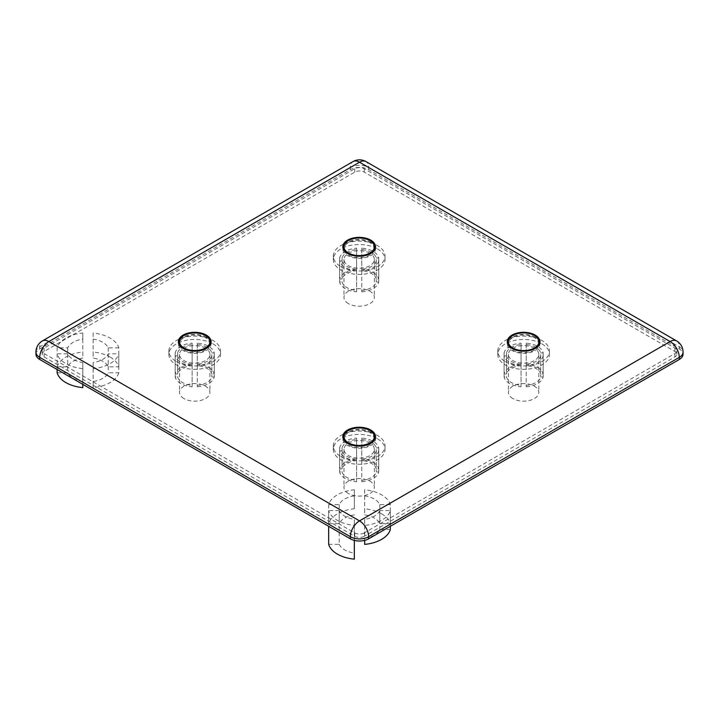 <?xml version="1.0" encoding="UTF-8"?>
<svg xmlns="http://www.w3.org/2000/svg" width="719" height="719" viewBox="0 0 719 719"><rect width="100%" height="100%" fill="white"/><g stroke="black" fill="none" stroke-linecap="round" stroke-linejoin="round"><path stroke-width="0.54" stroke-dasharray="3.6 2.7" d="M205.463 348.194A15.198 8.772 0 0 0 188.908 346.297A15.198 8.772 0 0 0 179.525 354.404A15.198 8.772 0 0 0 183.974 360.605A15.198 8.772 0 0 0 200.538 362.502A15.198 8.772 0 0 0 209.921 354.404A15.198 8.772 0 0 0 205.463 348.194M183.974 398.587A15.198 8.772 180 0 1 179.525 392.376A15.198 8.772 180 0 1 188.908 384.279A15.198 8.772 180 0 1 205.463 386.175A15.198 8.772 180 0 1 209.921 392.376A15.198 8.772 180 0 1 200.538 400.483A15.198 8.772 180 0 1 183.974 398.587M369.917 253.25A15.198 8.772 0 0 0 353.362 251.353A15.198 8.772 0 0 0 343.979 259.46A15.198 8.772 0 0 0 348.427 265.662A15.198 8.772 0 0 0 364.991 267.558A15.198 8.772 0 0 0 374.365 259.46A15.198 8.772 0 0 0 369.917 253.25M348.427 303.634A15.198 8.772 180 0 1 343.979 297.432A15.198 8.772 180 0 1 353.362 289.326A15.198 8.772 180 0 1 369.917 291.231A15.198 8.772 180 0 1 374.365 297.432A15.198 8.772 180 0 1 364.991 305.539A15.198 8.772 180 0 1 348.427 303.634M369.917 443.147A15.198 8.772 0 0 0 353.362 441.241A15.198 8.772 0 0 0 343.979 449.348A15.198 8.772 0 0 0 348.427 455.549A15.198 8.772 0 0 0 364.991 457.455A15.198 8.772 0 0 0 374.365 449.348A15.198 8.772 0 0 0 369.917 443.147M348.427 493.531A15.198 8.772 180 0 1 343.979 487.32A15.198 8.772 180 0 1 353.362 479.222A15.198 8.772 180 0 1 369.917 481.119A15.198 8.772 180 0 1 374.365 487.32A15.198 8.772 180 0 1 364.991 495.427A15.198 8.772 180 0 1 348.427 493.531M534.37 348.194A15.198 8.772 0 0 0 517.806 346.297A15.198 8.772 0 0 0 508.432 354.404A15.198 8.772 0 0 0 512.881 360.605A15.198 8.772 0 0 0 529.436 362.502A15.198 8.772 0 0 0 538.819 354.404A15.198 8.772 0 0 0 534.37 348.194M512.881 398.587A15.198 8.772 180 0 1 508.432 392.376A15.198 8.772 180 0 1 517.806 384.279A15.198 8.772 180 0 1 534.37 386.175A15.198 8.772 180 0 1 538.819 392.376A15.198 8.772 180 0 1 529.436 400.483A15.198 8.772 180 0 1 512.881 398.587M508.576 345.426A15.288 8.826 0 0 0 512.809 350.09A15.288 8.826 0 0 0 528.186 352.274A15.288 8.826 0 0 0 538.666 345.426M538.917 343.853A15.288 8.826 0 0 0 534.433 337.606A15.288 8.826 0 0 0 517.77 335.692A15.288 8.826 0 0 0 508.333 343.853M539.861 342.792A16.339 9.437 180 0 1 539.969 343.853A16.339 9.437 180 0 1 529.876 352.571A16.339 9.437 180 0 1 512.072 350.521A16.339 9.437 180 0 1 507.281 343.853A16.339 9.437 180 0 1 507.38 342.792M508.576 340.168A16.339 9.437 180 0 1 535.179 337.175A16.339 9.437 180 0 1 538.666 340.168M344.392 440.711A15.153 8.745 0 0 0 348.463 444.98A15.153 8.745 0 0 0 363.392 447.2A15.153 8.745 0 0 0 373.952 440.711M374.32 438.797A15.153 8.745 0 0 0 369.89 432.613A15.153 8.745 0 0 0 353.38 430.717A15.153 8.745 0 0 0 344.024 438.797M375.417 437.745A16.348 9.437 180 0 1 375.516 438.797A16.348 9.437 180 0 1 365.432 447.515A16.348 9.437 180 0 1 347.619 445.465A16.348 9.437 180 0 1 342.828 438.797A16.348 9.437 180 0 1 342.927 437.745M344.392 434.77A16.348 9.437 180 0 1 370.734 432.128A16.348 9.437 180 0 1 373.952 434.77M375.417 247.848A16.339 9.437 180 0 1 375.516 248.909A16.339 9.437 180 0 1 365.432 257.627A16.339 9.437 180 0 1 347.619 255.578A16.339 9.437 180 0 1 342.828 248.909A16.339 9.437 180 0 1 342.936 247.848M344.302 244.99A16.339 9.437 180 0 1 370.725 242.231A16.339 9.437 180 0 1 374.042 244.99M210.964 342.792A16.348 9.437 180 0 1 211.062 343.853A16.348 9.437 180 0 1 200.978 352.571A16.348 9.437 180 0 1 183.165 350.521A16.348 9.437 180 0 1 178.375 343.853A16.348 9.437 180 0 1 178.483 342.792M179.858 339.934A16.348 9.437 180 0 1 206.281 337.175A16.348 9.437 180 0 1 209.589 339.934M179.858 345.659A15.198 8.772 0 0 0 183.974 350.054A15.198 8.772 0 0 0 199.046 352.256A15.198 8.772 0 0 0 209.589 345.659M209.921 343.853A15.198 8.772 0 0 0 205.463 337.651A15.198 8.772 0 0 0 188.908 335.746A15.198 8.772 0 0 0 179.525 343.853M344.302 250.715A15.198 8.772 0 0 0 348.427 255.11A15.198 8.772 0 0 0 363.499 257.312A15.198 8.772 0 0 0 374.042 250.715M374.365 248.909A15.198 8.772 0 0 0 369.917 242.707A15.198 8.772 0 0 0 353.362 240.802A15.198 8.772 0 0 0 343.979 248.909M356.588 439.48L356.588 438.06A19.719 11.387 0 0 0 339.629 447.856L342.082 447.856A17.292 9.985 180 0 1 346.953 442.284A17.292 9.985 180 0 1 356.588 439.48L356.588 460.573A17.292 9.985 0 0 0 346.953 463.387A17.292 9.985 0 0 0 342.082 468.95L339.629 468.95A19.719 11.387 180 0 1 356.588 459.162L356.588 460.573M376.271 257.968L378.724 257.968A19.719 11.387 0 0 0 361.756 248.172L361.756 249.583A17.292 9.985 180 0 1 371.399 252.396A17.292 9.985 180 0 1 376.271 257.968L376.271 279.062A17.292 9.985 0 0 0 371.399 273.499A17.292 9.985 0 0 0 361.756 270.686L361.756 269.274A19.719 11.387 180 0 1 378.724 279.062L376.271 279.062M506.527 355.896L504.082 355.896A19.719 11.387 0 0 0 521.041 365.683L521.041 364.272A17.292 9.985 180 0 1 511.398 361.459A17.292 9.985 180 0 1 506.527 355.896L506.527 376.99A17.292 9.985 0 0 0 511.398 382.562A17.292 9.985 0 0 0 521.041 385.366L521.041 386.786A19.719 11.387 180 0 1 504.082 376.99L506.527 376.99M177.629 355.896L175.175 355.896A19.719 11.387 0 0 0 192.135 365.683L192.135 364.272A17.292 9.985 180 0 1 182.5 361.459A17.292 9.985 180 0 1 177.629 355.896L177.629 376.99A17.292 9.985 0 0 0 182.5 382.562A17.292 9.985 0 0 0 192.135 385.366L192.135 386.786A19.719 11.387 180 0 1 175.175 376.99L177.629 376.99M192.135 344.536L192.135 343.116A19.719 11.387 0 0 0 175.175 352.912L177.629 352.912A17.292 9.985 180 0 1 182.5 347.34A17.292 9.985 180 0 1 192.135 344.536L192.135 365.629A17.292 9.985 0 0 0 182.5 368.443A17.292 9.985 0 0 0 177.629 374.006L175.175 374.006A19.719 11.387 180 0 1 192.135 364.218L192.135 365.629M342.082 450.84L339.629 450.84A19.719 11.387 0 0 0 356.588 460.627L356.588 459.216A17.292 9.985 180 0 1 346.953 456.403A17.292 9.985 180 0 1 342.082 450.84L342.082 471.934A17.292 9.985 0 0 0 346.953 477.506A17.292 9.985 0 0 0 356.588 480.31L356.588 481.73A19.719 11.387 180 0 1 339.629 471.934L342.082 471.934M521.041 344.536L521.041 343.116A19.719 11.387 0 0 0 504.082 352.912L506.527 352.912A17.292 9.985 180 0 1 511.398 347.34A17.292 9.985 180 0 1 521.041 344.536L521.041 365.629A17.292 9.985 0 0 0 511.398 368.443A17.292 9.985 0 0 0 506.527 374.006L504.082 374.006A19.719 11.387 180 0 1 521.041 364.218L521.041 365.629M356.588 249.583L356.588 248.172A19.719 11.387 0 0 0 339.629 257.968L342.082 257.968A17.292 9.985 180 0 1 346.953 252.396A17.292 9.985 180 0 1 356.588 249.583L356.588 270.686A17.292 9.985 0 0 0 346.953 273.499A17.292 9.985 0 0 0 342.082 279.062L339.629 279.062A19.719 11.387 180 0 1 356.588 269.274L356.588 270.686M342.082 260.952L339.629 260.952A19.719 11.387 0 0 0 356.588 270.739L356.588 269.328A17.292 9.985 180 0 1 346.953 266.515A17.292 9.985 180 0 1 342.082 260.952L342.082 282.046A17.292 9.985 0 0 0 346.953 287.609A17.292 9.985 0 0 0 356.588 290.422L356.588 291.842A19.719 11.387 180 0 1 339.629 282.046L342.082 282.046M526.209 364.272L526.209 365.683A19.719 11.387 0 0 0 543.169 355.896L540.715 355.896A17.292 9.985 180 0 1 535.853 361.459A17.292 9.985 180 0 1 526.209 364.272L526.209 385.366A17.292 9.985 0 0 0 535.853 382.562A17.292 9.985 0 0 0 540.715 376.99L543.169 376.99A19.719 11.387 180 0 1 526.209 386.786L526.209 385.366M361.756 459.216L361.756 460.627A19.719 11.387 0 0 0 378.724 450.84L376.271 450.84A17.292 9.985 180 0 1 371.399 456.403A17.292 9.985 180 0 1 361.756 459.216L361.756 480.31A17.292 9.985 0 0 0 371.399 477.506A17.292 9.985 0 0 0 376.271 471.934L378.724 471.934A19.719 11.387 180 0 1 361.756 481.73L361.756 480.31M197.303 364.272L197.303 365.683A19.719 11.387 0 0 0 214.271 355.896L211.817 355.896A17.292 9.985 180 0 1 206.946 361.459A17.292 9.985 180 0 1 197.303 364.272L197.303 385.366A17.292 9.985 0 0 0 206.946 382.562A17.292 9.985 0 0 0 211.817 376.99L214.271 376.99A19.719 11.387 180 0 1 197.303 386.786L197.303 385.366M212.995 343.853A25.839 14.919 180 0 1 220.562 354.404A25.839 14.919 180 0 1 204.609 368.182A25.839 14.919 180 0 1 176.452 364.946A25.839 14.919 180 0 1 168.884 354.404A25.839 14.919 180 0 1 184.837 340.617A25.839 14.919 180 0 1 212.995 343.853M176.452 361.576A25.839 14.919 0 0 0 204.609 364.812A25.839 14.919 0 0 0 220.562 351.025A25.839 14.919 0 0 0 212.995 340.473A25.839 14.919 0 0 0 184.837 337.238A25.839 14.919 0 0 0 168.884 351.025A25.839 14.919 0 0 0 176.452 361.576M541.892 343.853A25.839 14.919 180 0 1 549.469 354.404A25.839 14.919 180 0 1 533.516 368.182A25.839 14.919 180 0 1 505.349 364.946A25.839 14.919 180 0 1 497.782 354.404A25.839 14.919 180 0 1 513.734 340.617A25.839 14.919 180 0 1 541.892 343.853M505.349 361.576A25.839 14.919 0 0 0 533.516 364.812A25.839 14.919 0 0 0 549.469 351.025A25.839 14.919 0 0 0 541.892 340.473A25.839 14.919 0 0 0 513.734 337.238A25.839 14.919 0 0 0 497.782 351.025A25.839 14.919 0 0 0 505.349 361.576M377.448 438.797A25.839 14.919 180 0 1 385.016 449.348A25.839 14.919 180 0 1 369.063 463.126A25.839 14.919 180 0 1 340.905 459.899A25.839 14.919 180 0 1 333.328 449.348A25.839 14.919 180 0 1 349.281 435.561A25.839 14.919 180 0 1 377.448 438.797M340.905 456.52A25.839 14.919 0 0 0 369.063 459.756A25.839 14.919 0 0 0 385.016 445.969A25.839 14.919 0 0 0 377.448 435.417A25.839 14.919 0 0 0 349.281 432.191A25.839 14.919 0 0 0 333.328 445.969A25.839 14.919 0 0 0 340.905 456.52M377.448 248.909A25.839 14.919 180 0 1 385.016 259.46A25.839 14.919 180 0 1 369.063 273.238A25.839 14.919 180 0 1 340.905 270.002A25.839 14.919 180 0 1 333.328 259.46A25.839 14.919 180 0 1 349.281 245.673A25.839 14.919 180 0 1 377.448 248.909M340.905 266.632A25.839 14.919 0 0 0 369.063 269.868A25.839 14.919 0 0 0 385.016 256.081A25.839 14.919 0 0 0 377.448 245.53A25.839 14.919 0 0 0 349.281 242.294A25.839 14.919 0 0 0 333.328 256.081A25.839 14.919 0 0 0 340.905 266.632M328.664 544.337L339.215 544.337L339.215 510.58A20.932 12.088 0 0 0 344.698 516.143A20.932 12.088 0 0 0 354.332 519.307L354.332 559.157M339.215 544.337A20.932 12.088 0 0 0 344.698 549.9A20.932 12.088 0 0 0 354.332 553.064M354.332 540.382L354.332 525.4A31.268 18.056 180 0 1 337.391 520.367A31.268 18.056 180 0 1 328.664 510.58L328.664 526.299M82.802 362.547L82.802 368.64A31.268 18.056 180 0 1 65.86 363.598A31.268 18.056 180 0 1 57.134 353.82L67.694 353.82A20.932 12.088 0 0 0 73.176 359.383A20.932 12.088 0 0 0 82.802 362.547L82.802 387.631M57.134 372.81L67.694 372.81A20.932 12.088 0 0 0 73.176 378.365A20.932 12.088 0 0 0 82.802 381.537M57.134 353.82L57.134 369.53M381.609 513.824A31.268 18.056 180 0 1 390.336 523.603L379.785 523.603A20.932 12.088 0 0 0 374.302 518.039A20.932 12.088 0 0 0 364.668 514.876L364.668 508.782A31.268 18.056 180 0 1 381.609 513.824M390.336 504.612L379.785 504.612A20.932 12.088 0 0 0 374.302 499.049A20.932 12.088 0 0 0 364.668 495.885L364.668 489.792A31.268 18.056 180 0 1 381.609 494.834A31.268 18.056 180 0 1 390.336 504.612L390.336 523.603M364.668 495.885L364.668 514.876M110.079 357.055A31.268 18.056 180 0 1 118.815 366.843L108.254 366.843A20.932 12.088 0 0 0 102.772 361.28A20.932 12.088 0 0 0 93.137 358.116L93.137 352.022A31.268 18.056 180 0 1 110.079 357.055M118.815 347.852L108.254 347.852A20.932 12.088 0 0 0 102.772 342.289A20.932 12.088 0 0 0 93.137 339.125L93.137 333.032A31.268 18.056 180 0 1 110.079 338.065A31.268 18.056 180 0 1 118.815 347.852L118.815 366.843M93.137 339.125L93.137 358.116M57.134 366.843A31.268 18.056 180 0 1 82.802 352.022L82.802 358.116A20.932 12.088 0 0 0 67.694 366.843L57.134 366.843L57.134 347.852A31.268 18.056 180 0 1 82.802 333.032L82.802 339.125A20.932 12.088 0 0 0 67.694 347.852L57.134 347.852M364.668 544.391L364.668 538.297A20.932 12.088 0 0 0 379.785 529.57L390.336 529.57M354.332 514.876A20.932 12.088 0 0 0 339.215 523.603L328.664 523.603A31.268 18.056 180 0 1 354.332 508.782L354.332 489.792L354.332 508.782M118.815 372.81A31.268 18.056 180 0 1 93.137 387.631L93.137 381.537A20.932 12.088 0 0 0 108.254 372.81L118.815 372.81L118.815 353.82A31.268 18.056 180 0 1 93.137 368.64L93.137 362.547A20.932 12.088 0 0 0 108.254 353.82L118.815 353.82M339.215 510.58L328.664 510.58M354.332 525.4L354.332 519.307M379.785 510.58A20.932 12.088 0 0 1 364.668 519.307L364.668 525.4A31.268 18.056 180 0 0 390.336 510.58L379.785 510.58L379.785 529.57M354.332 495.885A20.932 12.088 0 0 0 339.215 504.612L328.664 504.612A31.268 18.056 180 0 1 354.332 489.792M364.254 532.914A6.723 3.883 180 0 1 354.746 532.914L44.12 353.577A6.723 3.883 180 0 1 42.151 350.836A6.723 3.883 180 0 1 44.12 348.095L354.746 168.749A6.723 3.883 180 0 1 364.254 168.749L674.88 348.095A6.723 3.883 180 0 1 676.849 350.836A6.723 3.883 180 0 1 674.88 353.577L364.254 532.914L364.254 536.293A6.723 3.883 180 0 1 354.746 536.293L44.12 356.957A6.723 3.883 180 0 1 42.151 354.206A6.723 3.883 180 0 1 44.12 351.465L354.746 172.129A6.723 3.883 180 0 1 364.254 172.129L674.88 351.465A6.723 3.883 180 0 1 676.849 354.206A6.723 3.883 180 0 1 674.88 356.957L364.254 536.293M35.95 354.206A12.924 7.46 180 0 1 39.734 348.931L350.36 169.594A12.924 7.46 180 0 1 368.64 169.594L679.266 348.931A12.924 7.46 180 0 1 683.05 354.206M93.137 368.64L93.137 387.631M93.137 362.547L93.137 381.537M108.254 353.82L108.254 372.81M328.664 504.612L328.664 523.603M339.215 504.612L339.215 523.603M364.668 489.792L364.668 508.782M379.785 504.612L379.785 523.603M390.336 510.58L390.336 526.299M364.668 519.307L364.668 538.297M364.668 525.4L364.668 540.382M82.802 368.64L82.802 384.35M108.254 347.852L108.254 366.843M93.137 333.032L93.137 352.022M82.802 333.032L82.802 352.022M82.802 339.125L82.802 358.116M67.694 353.82L67.694 372.81M67.694 347.852L67.694 366.843M361.756 269.328L361.756 270.739A19.719 11.387 0 0 0 378.724 260.952L376.271 260.952A17.292 9.985 180 0 1 361.756 269.328L361.756 290.422A17.292 9.985 0 0 0 376.271 282.046L378.724 282.046A19.719 11.387 180 0 1 361.756 291.842L361.756 290.422M376.271 447.856L378.724 447.856A19.719 11.387 0 0 0 361.756 438.06L361.756 439.48A17.292 9.985 180 0 1 376.271 447.856L376.271 468.95A17.292 9.985 0 0 0 361.756 460.573L361.756 459.162A19.719 11.387 180 0 1 378.724 468.95L376.271 468.95M540.715 352.912L543.169 352.912A19.719 11.387 0 0 0 526.209 343.116L526.209 344.536A17.292 9.985 180 0 1 540.715 352.912L540.715 374.006A17.292 9.985 0 0 0 526.209 365.629L526.209 364.218A19.719 11.387 180 0 1 543.169 374.006L540.715 374.006M211.817 352.912L214.271 352.912A19.719 11.387 0 0 0 197.303 343.116L197.303 344.536A17.292 9.985 180 0 1 211.817 352.912L211.817 374.006A17.292 9.985 0 0 0 197.303 365.629L197.303 364.218A19.719 11.387 180 0 1 214.271 374.006L211.817 374.006M214.271 355.896L214.271 376.99M211.817 355.896L211.817 376.99M197.303 365.683L197.303 386.786M378.724 450.84L378.724 471.934M376.271 450.84L376.271 471.934M361.756 460.627L361.756 481.73M543.169 355.896L543.169 376.99M540.715 355.896L540.715 376.99M526.209 365.683L526.209 386.786M339.629 260.952L339.629 282.046M356.588 270.739L356.588 291.842M356.588 269.328L356.588 290.422M339.629 257.968L339.629 279.062M342.082 257.968L342.082 279.062M356.588 248.172L356.588 269.274M504.082 352.912L504.082 374.006M506.527 352.912L506.527 374.006M521.041 343.116L521.041 364.218M356.588 460.627L356.588 481.73M356.588 459.216L356.588 480.31M339.629 450.84L339.629 471.934M175.175 352.912L175.175 374.006M177.629 352.912L177.629 374.006M192.135 343.116L192.135 364.218M192.135 365.683L192.135 386.786M192.135 364.272L192.135 385.366M175.175 355.896L175.175 376.99M361.756 439.48L361.756 460.573M361.756 438.06L361.756 459.162M378.724 447.856L378.724 468.95M521.041 365.683L521.041 386.786M521.041 364.272L521.041 385.366M504.082 355.896L504.082 376.99M376.271 260.952L376.271 282.046M378.724 260.952L378.724 282.046M361.756 270.739L361.756 291.842M361.756 248.172L361.756 269.274M361.756 249.583L361.756 270.686M378.724 257.968L378.724 279.062M526.209 344.536L526.209 365.629M526.209 343.116L526.209 364.218M543.169 352.912L543.169 374.006M339.629 447.856L339.629 468.95M342.082 447.856L342.082 468.95M356.588 438.06L356.588 459.162M197.303 344.536L197.303 365.629M197.303 343.116L197.303 364.218M214.271 352.912L214.271 374.006M676.588 340.914A12.924 7.46 -60 0 1 679.266 346.828A12.924 7.46 180 0 1 683.05 352.103M35.95 352.103A12.924 7.46 180 0 1 39.734 346.828L350.36 167.482A12.924 7.46 180 0 1 368.64 167.482L679.266 346.828L679.266 348.931M368.64 169.594L368.64 167.482A12.924 7.46 120 0 0 365.962 161.568M350.36 169.594L350.36 167.482A12.924 7.46 60 0 1 353.038 161.568M39.734 348.931L39.734 346.828A12.924 7.46 60 0 1 42.412 340.914M674.88 356.957L674.88 353.577M674.88 351.465L674.88 348.095M364.254 172.129L364.254 168.749M354.746 172.129L354.746 168.749M44.12 351.465L44.12 348.095M44.12 356.957L44.12 353.577M354.746 536.293L354.746 532.914M179.525 354.404L179.525 392.376M343.979 259.46L343.979 297.432M343.979 449.348L343.979 487.32M508.432 354.404L508.432 392.376M507.281 341.741L507.281 343.853M342.828 436.685L342.828 438.797M342.828 246.797L342.828 248.909M178.375 341.741L178.375 343.853M220.562 354.404L220.562 351.025M549.469 354.404L549.469 351.025M385.016 449.348L385.016 445.969M385.016 259.46L385.016 256.081M676.849 354.206L676.849 350.836M42.151 354.206L42.151 350.836M333.328 259.46L333.328 256.081M333.328 449.348L333.328 445.969M497.782 354.404L497.782 351.025M168.884 354.404L168.884 351.025M211.062 341.741L211.062 343.853M375.516 246.797L375.516 248.909M375.516 436.685L375.516 438.797M539.969 341.741L539.969 343.853M538.819 354.404L538.819 392.376M374.365 449.348L374.365 487.32M374.365 259.46L374.365 297.432M209.921 354.404L209.921 392.376"/><path stroke-width="1.08" d="M512.809 347.987A15.288 8.826 0 0 0 529.472 349.901A15.288 8.826 0 0 0 538.917 341.741A15.288 8.826 0 0 0 534.433 335.503A15.288 8.826 0 0 0 517.77 333.589A15.288 8.826 0 0 0 508.333 341.741A15.288 8.826 0 0 0 512.809 347.987M538.666 345.426A15.288 8.826 0 0 0 538.917 343.853L538.917 341.741M507.38 342.792A16.339 9.437 180 0 1 508.576 340.168M512.072 348.409A16.339 9.437 180 0 1 507.281 341.741A16.339 9.437 180 0 1 517.365 333.023A16.339 9.437 180 0 1 535.179 335.072A16.339 9.437 180 0 1 539.969 341.741A16.339 9.437 180 0 1 529.876 350.459A16.339 9.437 180 0 1 512.072 348.409M348.463 442.868A15.153 8.745 0 0 0 364.973 444.764A15.153 8.745 0 0 0 374.32 436.685A15.153 8.745 0 0 0 369.89 430.501A15.153 8.745 0 0 0 353.38 428.605A15.153 8.745 0 0 0 344.024 436.685A15.153 8.745 0 0 0 348.463 442.868M373.952 440.711A15.153 8.745 0 0 0 374.32 438.797L374.32 436.685M342.927 437.745A16.348 9.437 180 0 1 344.392 434.77M347.619 443.362A16.348 9.437 180 0 1 342.828 436.685A16.348 9.437 180 0 1 352.921 427.967A16.348 9.437 180 0 1 370.734 430.016A16.348 9.437 180 0 1 375.516 436.685A16.348 9.437 180 0 1 365.432 445.403A16.348 9.437 180 0 1 347.619 443.362M342.936 247.848A16.339 9.437 180 0 1 344.302 244.99M347.619 253.465A16.339 9.437 180 0 1 342.828 246.797A16.339 9.437 180 0 1 352.921 238.079A16.339 9.437 180 0 1 370.725 240.128A16.339 9.437 180 0 1 375.516 246.797A16.339 9.437 180 0 1 365.432 255.515A16.339 9.437 180 0 1 347.619 253.465M178.483 342.792A16.348 9.437 180 0 1 179.858 339.934M183.165 348.418A16.348 9.437 180 0 1 178.375 341.741A16.348 9.437 180 0 1 188.468 333.023A16.348 9.437 180 0 1 206.281 335.072A16.348 9.437 180 0 1 211.062 341.741A16.348 9.437 180 0 1 200.978 350.459A16.348 9.437 180 0 1 183.165 348.418M209.589 345.659A15.198 8.772 0 0 0 209.921 343.853L209.921 341.741A15.198 8.772 180 0 1 200.538 349.847A15.198 8.772 180 0 1 183.974 347.942A15.198 8.772 180 0 1 179.525 341.741A15.198 8.772 180 0 1 188.908 333.634A15.198 8.772 180 0 1 205.463 335.539A15.198 8.772 180 0 1 209.921 341.741M374.042 250.715A15.198 8.772 0 0 0 374.365 248.909L374.365 246.797A15.198 8.772 180 0 1 364.991 254.903A15.198 8.772 180 0 1 348.427 252.998A15.198 8.772 180 0 1 343.979 246.797A15.198 8.772 180 0 1 353.362 238.69A15.198 8.772 180 0 1 369.917 240.595A15.198 8.772 180 0 1 374.365 246.797M328.664 526.299L328.664 544.337A31.268 18.056 0 0 0 337.391 554.124A31.268 18.056 0 0 0 354.332 559.157L354.332 540.382M82.802 384.35L82.802 387.631A31.268 18.056 180 0 1 65.86 382.589A31.268 18.056 180 0 1 57.134 372.81L57.134 369.53M390.336 526.299L390.336 529.57A31.268 18.056 180 0 1 364.668 544.391L364.668 540.382M350.36 538.828L350.36 536.716A12.924 7.46 120 0 1 359.5 520.889L670.126 341.552A12.924 7.46 60 0 1 679.266 357.379A12.924 7.46 180 0 0 683.05 352.103L683.05 354.206A12.924 7.46 180 0 1 679.266 359.482L368.64 538.828A12.924 7.46 180 0 1 350.36 538.828L39.734 359.482A12.924 7.46 180 0 1 35.95 354.206L35.95 352.103A12.924 7.46 180 0 0 39.734 357.379A12.924 7.46 -60 0 1 48.874 341.552L359.5 520.889A12.924 7.46 60 0 1 368.64 536.716A12.924 7.46 180 0 1 350.36 536.716L39.734 357.379L39.734 359.482M343.979 246.797L343.979 248.909A15.198 8.772 0 0 0 344.302 250.715M179.525 341.741L179.525 343.853A15.198 8.772 0 0 0 179.858 345.659M209.589 339.934A16.348 9.437 180 0 1 210.964 342.792M374.042 244.99A16.339 9.437 180 0 1 375.417 247.848M344.024 436.685L344.024 438.797A15.153 8.745 0 0 0 344.392 440.711M373.952 434.77A16.348 9.437 180 0 1 375.417 437.745M508.333 341.741L508.333 343.853A15.288 8.826 0 0 0 508.576 345.426M538.666 340.168A16.339 9.437 180 0 1 539.861 342.792M365.962 161.568A12.924 12.924 0 0 0 353.038 161.568A12.924 7.46 60 0 1 359.5 162.206L670.126 341.552A12.924 7.46 -60 0 1 676.588 340.914L365.962 161.568A12.924 7.46 120 0 0 359.5 162.206L48.874 341.552A12.924 7.46 60 0 0 42.412 340.914A12.924 12.924 0 0 0 35.95 352.103M679.266 359.482L679.266 357.379L368.64 536.716L368.64 538.828M683.05 352.103A12.924 12.924 0 0 0 676.588 340.914M353.038 161.568L42.412 340.914"/></g></svg>
